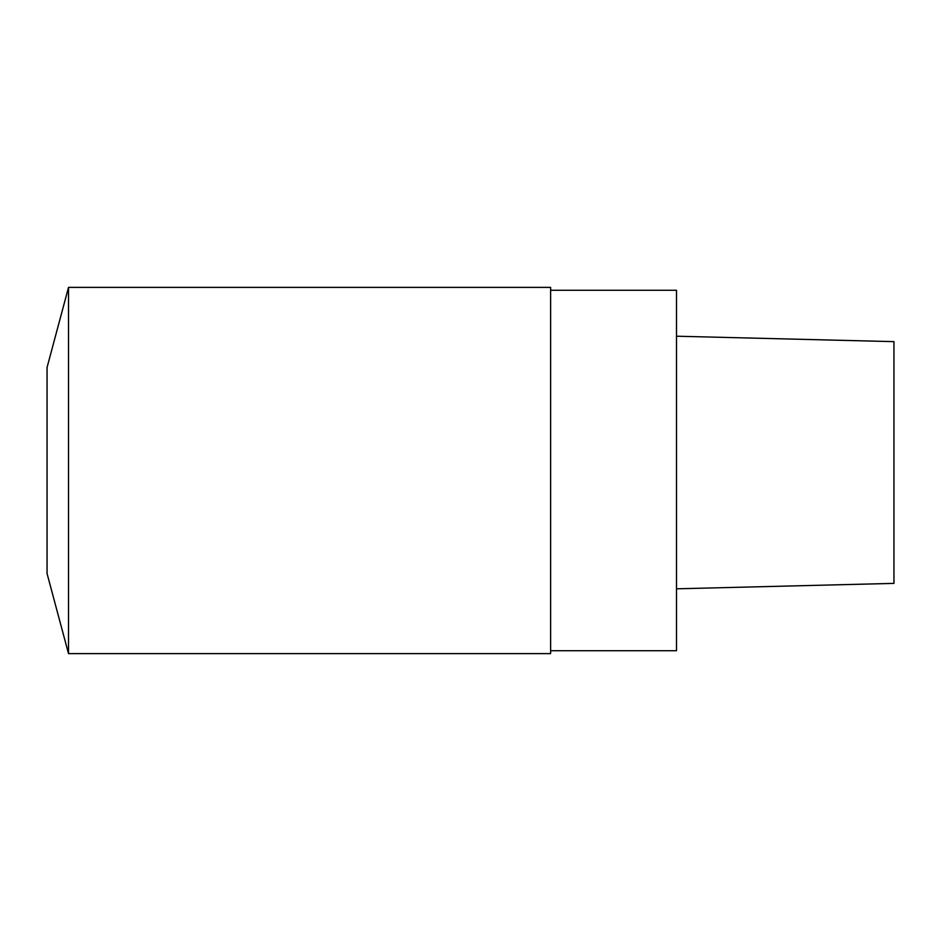<?xml version="1.0" encoding="UTF-8"?>
<svg xmlns="http://www.w3.org/2000/svg" width="941" height="941" viewBox="0 0 941 941"><rect width="100%" height="100%" fill="white"/><g stroke="black" fill="none" stroke-linecap="round" stroke-linejoin="round"><path stroke-width="1.41" d="M550.614 650.713L676.508 650.713L676.508 290.287L550.614 290.287M68.517 653.619L68.517 287.381L550.614 287.381L550.614 653.619L68.517 653.619L47.05 573.504L47.05 367.496L68.517 287.381M893.95 341.642L893.95 583.385L893.95 341.642L676.508 336.208L893.95 341.642M893.95 583.385L676.508 588.819"/></g></svg>
